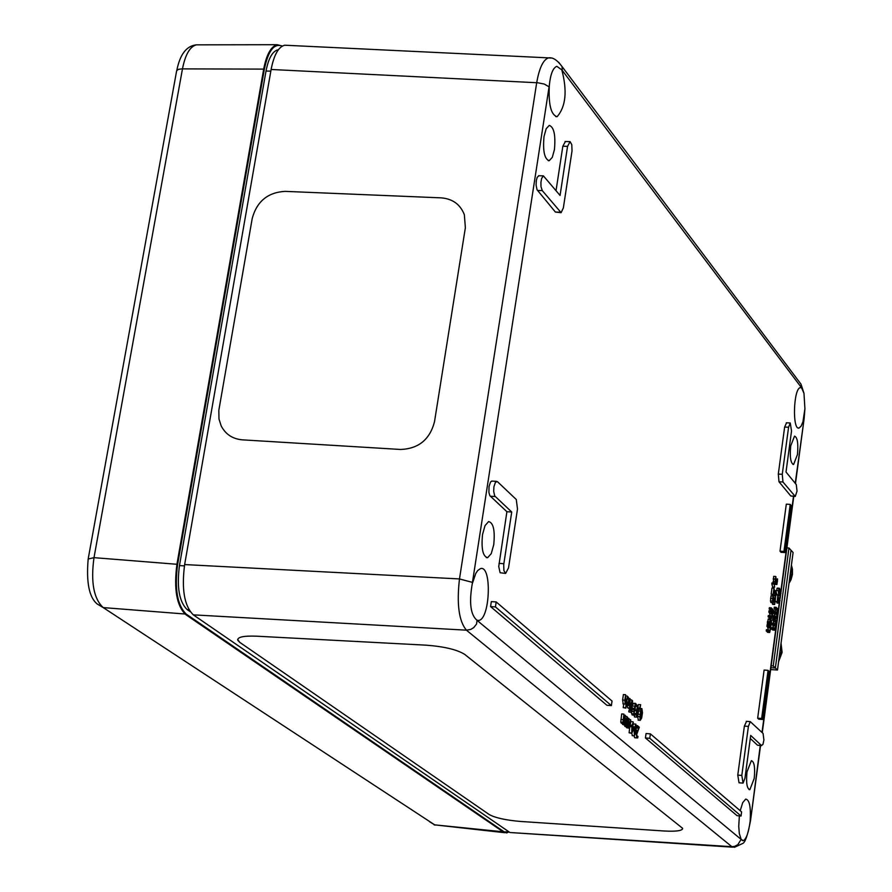 <?xml version="1.0" encoding="UTF-8"?>
<svg xmlns="http://www.w3.org/2000/svg" width="892" height="892" viewBox="0 0 892 892"><rect width="100%" height="100%" fill="white"/><g stroke="black" fill="none" stroke-linecap="round" stroke-linejoin="round"><path stroke-width="1.34" d="M237.651 639.452L239.747 642.34L237.785 640.311C237.194 637.089 243.449 635.706 256.539 636.186L426.32 645.184C444.35 646.588 457.15 649.655 464.721 654.394L682.57 828.267C682.625 830.731 676.504 831.645 664.183 830.998L520.582 821.465L664.183 830.998C675.5 831.623 681.644 830.865 682.636 828.746M239.747 642.34L489.24 814.552L239.747 642.34M520.582 821.465C505.809 820.194 495.361 817.897 489.24 814.563C495.361 817.897 505.809 820.194 520.582 821.465L520.582 821.465M434.515 421.682C429.888 439.477 418.593 448.743 400.62 449.468L242.334 439.845C232.611 438.964 225.565 434.326 221.194 425.919L218.986 419.028L218.83 410.331L252.235 218.384C256.896 201.358 267.856 192.36 285.117 191.367L441.15 197.857C452.612 198.793 460.35 204.424 464.353 214.738L465.368 227.705L434.515 421.682C429.899 439.488 418.593 448.743 400.631 449.468M242.334 439.845C232.611 438.964 225.565 434.326 221.194 425.919L218.986 419.028L218.83 410.331L252.235 218.373C256.896 201.358 267.856 192.36 285.117 191.367L441.15 197.857C452.623 198.793 460.35 204.424 464.353 214.738M190.174 611.678L187.086 609.548C179.192 601.788 176.649 587.126 179.459 565.584L266.017 71.048C268.47 58.426 272.406 51.357 277.813 49.852L278.349 49.785M287.113 45.336L284.738 45.213C278.505 46.797 273.967 54.88 271.123 69.476L184.644 564.569C181.433 589.233 184.321 606.002 193.319 614.856L509.934 832.515L732.667 847.177M551.011 58.092L548.613 57.868C543.306 59.519 539.326 67.803 536.694 82.722L459.48 578.941C456.592 604.152 458.912 621.233 466.427 630.176L731.875 846.686L734.484 847.288L742.434 843.598C745.099 842.929 747.808 835.168 750.573 820.283L750.529 820.595M801.585 387.864L803.982 393.327L804.918 408.726L802.945 421.782L801.105 426.175L799.076 428.026C792.152 430.591 793.434 388.41 800.314 387.619L801.585 387.864L801.005 384.173L798.351 380.639M740.215 810.716L742.713 802.644L745.701 799.087C749.514 799.7 750.997 807.07 750.161 821.209C748.656 832.426 746.381 838.904 743.337 840.654L741.174 839.405L739.312 833.485L738.743 826.226L739.356 815.868M549.316 85.431C550.464 74.214 552.973 67.848 556.831 66.32L561.826 69.899C567.401 91.006 565.829 106.605 557.121 116.696C550.988 114.968 548.39 104.554 549.316 85.431L549.082 86.847L544.243 84.049L537.776 82.778L271.123 69.476M477.097 620.341C470.608 615.123 468.98 602.992 472.225 583.937L475.782 573.411L477.699 570.545L480.387 568.661C492.005 564.38 490.31 618.937 478.792 620.431L477.097 620.353L476.54 624.043L473.697 627.645L470.764 629.418L466.427 630.176L193.319 614.856M790.669 446.045L794.527 436.132C797.448 437.27 798.418 443.413 797.448 454.552L793.59 464.487C790.669 463.372 789.699 457.228 790.669 446.045M482.527 534.564L485.036 525.6L488.626 521.575C493.41 522.757 495.116 530.45 493.755 544.644L491.258 553.62L487.645 557.678C482.873 556.541 481.167 548.836 482.527 534.564M746.994 771.914L751.354 760.664C754.264 761.534 755.223 767.443 754.219 778.404L749.86 789.676C746.95 788.84 745.991 782.92 746.994 771.914M544.02 136.498L546.172 128.738L549.26 125.382C553.999 127.065 555.727 135.138 554.434 149.577L552.293 157.338L549.193 160.727C544.455 159.077 542.726 151.004 544.02 136.498M795.006 496.443L790.791 495.985L778.995 481.769L778.303 474.076L784.637 427.045L786.566 422.797M560.733 212.653L555.382 212.04L537.062 189.784L536.081 185.123L536.282 180.764L537.218 177.252L539.013 175.724M556.05 190.542L562.83 146.221L565.417 141.505M741.062 816.013L737.037 815.678L645.429 737.963L646.053 733.536L650.391 733.871L741.609 811.91L741.062 816.013L649.766 738.297L650.391 733.871M784.938 552.561L781.002 552.315L780.009 551.189L786.298 504.17L790.234 504.404L791.204 505.563L784.938 552.561L783.957 551.434L790.234 504.404M762.671 719.465L758.691 719.164L757.665 718.183L764.098 670.082L768.079 670.36L769.082 671.386L762.671 719.465L761.645 718.484L768.079 670.36M611.388 705.617L606.917 705.282L490.578 606.593L491.336 601.621L496.197 601.944L612.046 701.056L611.388 705.617L495.439 606.917L496.197 601.944M742.724 783.087L739.033 782.797L737.773 775.115L744.374 726.11L746.559 721.349M761.657 745.645L757.509 745.21L750.284 738.487M505.407 573.4L500.1 572.742L498.74 566.52L506.901 511.718L489.831 495.651L488.916 492.44L489.028 486.486L490.567 481.903L492.139 481.1M769.629 624.478L769.707 621.98L770.71 620.542L770.978 625.905L771.502 620.999L770.889 619.226L770.008 619.405L769.629 624.478L767.644 624.344L767.432 621.568L768.759 618.981M768.714 625.125L768.937 624.433M769.729 618.156L768.123 616.807L768.291 615.525L770.275 615.658L770.108 616.941L771.591 618.346L772.383 616.662L772.807 613.038L770.9 610.987L772.126 616.004L771.792 617.052L770.275 615.658M770.164 615.658L768.915 610.853L770.9 610.987M773.698 611.957L773.565 610.15L773.698 611.957L771.725 611.823L771.446 611.065M773.063 611.165L771.078 611.031L769.172 608.98L769.339 607.708L771.324 607.842L771.156 609.113L773.063 611.165L773.23 609.894L771.324 607.842M774.669 604.531L775.416 599.011L774.1 597.595L773.119 601.342L773.018 595.934L772.439 601.163L773.241 602.814L774.267 599.257L774.936 599.981L774.669 604.531L772.695 604.397L772.572 602.769M773.041 602.791L770.956 602.579L770.465 601.03L771.045 595.8L773.018 595.934M773.353 595.923L772.628 594.652M773.42 594.708L771.145 594.25L771.97 588.04L773.955 588.174L773.13 594.384L774.078 589.757L775.07 596.034L776.174 593.793L776.007 590.66L775.237 594.641L773.955 588.174M774.646 587.159L772.673 587.025L771.803 583.903L771.937 582.922L773.922 583.045L774.646 587.159L773.922 583.045M775.594 579.722L775.594 578.797L777.568 578.93L776.977 583.078L776.776 580.09L775.873 582.019L775.36 580.971L775.995 576.868L775.115 579.042L775.471 583.301L776.374 581.941L776.91 584.505L777.568 578.93M775.025 584.338L774.479 583.29M773.397 583.011L773.665 576.343L775.639 576.466M774.702 630.198L772.583 629.964L771.547 628.871M771.446 627.734L773.476 627.5L773.308 628.771L775.181 630.031L776.519 620.955L774.624 618.925L775.873 623.698L775.572 624.623L774.055 623.207L773.877 624.489L775.293 625.961L775.025 628.893L773.476 627.5M773.353 627.489L772.071 623.073L774.055 623.207M773.922 623.207L772.65 618.792L774.624 618.925M776.252 618.58L774.133 618.346L772.885 617.008L773.052 615.736L775.025 615.87L774.858 617.141L776.731 618.424L778.069 609.359L776.174 607.318L777.411 612.09L777.122 613.016L775.605 611.589L775.427 612.86L776.843 614.354L776.843 616.361L776.542 617.297L775.025 615.87M774.903 615.859L773.565 611.945M775.471 611.577L774.2 607.184L776.174 607.318M777.166 602.992L776.453 601.732M777.244 601.788L777.902 596.859L778.883 603.103L779.976 600.862L779.809 597.751L779.051 601.721L777.779 595.287L777.244 601.788L775.081 601.453M775.304 598.9L775.784 595.321M775.85 595.154L777.657 594.808M776.932 594.708L776.285 592.5M776.308 590.995L777.467 588.107M625.827 708.125L627.511 696.373L626.195 702.327L625.426 702.807L625.615 694.723L624.824 700.209L625.125 704.067L626.028 703.52L625.827 708.125L623.207 707.612L623.731 703.989M623.196 703.922L622.616 700.042L623.397 694.556L625.615 694.723M630.789 708.694L631.993 700.276L630.689 706.219L629.919 706.698L630.109 698.637L629.328 704.111L629.629 707.947L630.521 707.401L630.789 708.694L628.236 707.869M627.7 707.802L627.031 705.951M631.402 712.44L628.748 711.883L628.96 710.411L631.157 710.578L631.402 712.44L632.484 709.307L632.138 707.088M631.792 709.553L632.584 700.789L631.792 709.553L629.585 709.385L629.25 708.571M634.357 715.15L632.093 714.938L631.469 712.017M632.45 704.925L633.733 703.286M634.769 707.512L635.126 706.408M634.658 716.934L633.989 715.128M638.193 705.416L638.449 704.524L640.634 704.691L639.352 709.073L639.876 709.53L640.634 704.691M638.393 720.123L637.546 716.454L638.237 713.299M638.672 709.452L639.876 709.53M625.849 725.241L627.054 716.789L625.047 723.312L625.281 715.273L624.389 721.572L623.675 722.152L623.909 714.102L622.973 722.264L623.374 723.412L624.322 722.576L624.746 724.572L625.571 723.958L625.849 725.241L623.274 724.482M622.761 724.427L622.181 723.334M621.378 723.267L620.754 722.096L621.691 713.934L623.909 714.102M629.551 728.374L630.756 719.944L628.748 726.445L628.994 718.439L628.102 724.728L627.388 725.296L627.622 717.268L626.686 725.408L627.098 726.556L628.035 725.72L628.459 727.716L629.284 727.103L629.551 728.374L626.987 727.616M626.474 727.56L625.894 726.478M627.121 726.579L624.891 726.389L624.478 725.14M631.703 733.324L633.944 728.742L634.167 727.17L632.763 725.976L633.309 722.13L631.971 725.308L631.703 733.324L629.105 732.823L629.819 726.523M630.198 725.174L630.711 721.606L632.896 721.773M632.874 725.185L633.643 723.958L635.773 724.148M632.417 735.666L631.726 733.257M634.636 737.729L637.724 737.907L637.947 736.313L637.033 736.625L636.754 734.317L639.308 727.236L637.367 725.586L637.178 726.88L638.728 728.195L636.308 734.027L636.821 737.896L634.636 737.729L634.101 735.833M767.822 632.305L766.217 630.978L766.395 629.696L768.38 629.83L768.213 631.112L769.696 632.495L770.543 628.224L771.502 629.239L771.669 627.968L769.004 625.147L768.837 626.429L770.264 627.946L770.231 630.153L769.896 631.202L768.38 629.83M768.268 629.83L767.02 625.013L769.004 625.147M770.565 629.183L771.502 629.239M766.217 630.978L768.213 631.112M768.28 627.812L770.264 627.946M766.852 626.296L768.837 626.429M637.947 736.313L636.81 736.212M636.041 731.875L636.788 731.931M636.275 730.292L637.49 730.381M636.542 728.028L638.728 728.195M636.464 726.824L637.178 726.88M636.397 725.508L637.367 725.586M636.208 730.849L635.84 724.126L634.179 729.143L634.368 735.822L636.208 730.849M635.204 726.188L635.84 725.408L636.141 727.025L634.669 734.607L635.204 726.188M632.595 727.181L633.666 728.095L631.971 731.563L632.595 727.181M632.473 727.995L633.666 728.095M629.105 732.823L631.302 732.99M629.986 726.668L632.183 726.835M629.841 726.367L631.804 726.512M630.008 725.151L631.971 725.308M626.942 727.861L629.15 728.028M624.489 725.241L626.686 725.408M626.987 717.224L627.622 717.268M627.154 724.65L628.102 724.728M627.923 718.361L628.994 718.439M628.514 725.82L629.451 725.898M629.284 719.521L630.354 719.599M623.229 724.728L625.437 724.895M620.754 722.096L622.973 722.264M623.43 721.505L624.389 721.572M624.21 715.194L625.281 715.273M624.813 722.687L625.749 722.754M625.582 716.365L626.652 716.443M642.463 712.853L641.917 708.638L640.423 711.102L640.579 714.403L639.731 716.622L640.266 720.268L641.627 718.149L642.463 712.853M640.144 716.956L640.768 715.005L641.114 716.075L640.567 719.197L640.144 716.956M640.869 711.337L641.761 709.742L641.337 714.659L640.869 711.337M640.344 716.02L641.114 716.075M638.393 714.247L640.579 714.403L638.404 714.202M638.683 709.029L639.352 709.073M638.427 712.128L638.059 705.405L636.409 710.4L636.587 717.079L638.427 712.128M637.434 707.467L638.07 706.698L638.371 708.304L636.899 715.863L637.434 707.467M635.405 713.522L634.502 713.834L634.167 711.805L635.227 710.601L635.26 705.014L635.829 704.814L636.531 706.52L636.754 704.936L635.583 703.42L633.721 711.582L634.29 715.105L635.216 715.128L635.438 713.544L634.257 713.433M634.881 706.375L636.498 706.486M634.87 706.397L636.531 706.52M631.514 713.734L633.71 713.89M632.461 709.419L634.658 709.586M632.484 709.307L634.68 709.474M632.16 708.215L634.357 708.382M631.926 700.744L632.584 700.789M629.183 709.04L631.38 709.207M628.748 711.883L630.945 712.05M628.191 708.181L630.388 708.337M629.217 698.57L630.109 698.637M629.685 706.141L630.689 706.219M630.399 699.841L631.592 699.93M629.105 702.483L629.273 698.904L628.146 696.998L627.578 698.759L628.447 698.369L628.693 702.115L627.667 704.736L626.964 703.086L626.73 704.68L627.355 705.94L628.325 705.494L629.105 702.483M623.207 707.612L625.415 707.78M625.181 702.249L626.195 702.327M625.894 695.927L627.098 696.016M779.508 588.285L778.326 590.727L778.649 594.83L779.508 593.737L780.043 595.967L780.946 593.615L780.69 589.868L779.931 590.705L779.508 588.285M780.076 594.607L780.444 591.229L780.076 594.607M778.794 593.403L779.218 589.634L779.742 591.407L778.794 593.403M778.538 591.329L779.742 591.407M778.582 592.656L779.385 592.701M776.486 601.899L778.448 602.033M777.456 600.171L778.203 600.227M775.103 601.353L776.954 601.476M778.426 598.855L779.809 598.945M778.315 597.718L779.798 597.818M778.315 597.651L779.809 597.751M772.885 617.008L774.858 617.141M774.869 614.22L776.843 614.354M773.453 612.726L775.427 612.86M773.765 611.466L775.605 611.589M775.449 609.983L777.423 610.117M774.033 608.456L776.007 608.589M771.58 628.648L773.308 628.771M773.319 625.827L775.293 625.961M771.903 624.355L773.877 624.489M773.899 621.579L775.873 621.713M772.472 620.063L774.457 620.196M775.382 579.7L776.497 579.778M776.776 580.112L777.568 580.157M775.583 578.886L777.556 579.008M771.803 583.903L773.788 584.037M772.662 594.83L774.635 594.953M773.632 593.091L774.379 593.135M771.145 594.25L773.13 594.384M774.613 591.775L775.995 591.864M774.501 590.638L775.995 590.738M774.49 590.56L776.007 590.66M773.052 597.529L774.1 597.595M772.394 604.074L774.379 604.207M774.189 599.937L774.936 599.981M772.996 601.13L773.565 601.175M769.172 608.98L771.156 609.113M771.39 611.466L773.364 611.6M768.123 616.807L770.108 616.941M770.175 613.663L772.16 613.796M768.748 612.135L770.733 612.269M767.287 623.965L769.272 624.099M767.321 622.861L769.305 622.995M769.629 625.816L770.978 625.905M769.272 625.426L770.61 625.526M769.194 625.348L770.621 625.448M768.904 624.601L770.878 624.734M517.494 509.031L508.529 567.87L505.597 573.456L503.913 570.668L503.701 564.725L511.718 512.008L494.714 495.941L493.677 491.314L493.923 486.776L495.45 482.193L497.446 481.658L516.29 499.52L517.494 509.031M506.901 511.718L511.718 512.008M744.954 778.237L743.058 783.12L741.809 775.438L748.399 726.411L750.261 721.628L763.084 733.458L763.909 739.981L762.994 744.296L761.478 745.522L750.696 735.443L744.954 778.237M490.578 606.593L495.439 606.917M757.665 718.183L761.645 718.484M780.009 551.189L783.957 551.434M645.429 737.963L649.766 738.297M542.269 190.609L541.009 186.684L540.92 182.358L541.634 178.411L543.395 175.869L560.064 195.448L567.557 146.366L570.1 141.638L571.783 144.694L572.028 150.848L563.376 207.836L561.135 212.675L542.269 190.609L537.475 190.442M796.266 484.557L797.047 491.079L795.263 496.465L782.964 481.992L782.262 474.299L788.584 427.246L790.245 422.986L791.527 430.981L786.019 472.024L796.266 484.557M508.886 831.79L504.236 831.913L186.216 614.097C177.296 605.345 174.431 588.798 177.608 564.458L176.928 564.279C173.706 588.943 176.616 605.69 185.659 614.555L503.779 832.281L506.868 832.894M282.385 46.038L277.144 44.712C270.99 46.462 266.518 54.535 263.72 68.907L176.928 564.279L93.995 557.656L182.47 68.885C185.291 54.579 189.929 46.562 196.374 44.845L277.178 44.7M504.526 832.693L434.694 824.855L103.227 607.597C93.705 598.766 90.627 582.119 93.995 557.656L88.174 559.005C86.167 582.398 89.155 597.384 97.15 603.951M196.385 44.845L198.66 44.834M771.179 665.811L773.241 665.956L788.952 548.023L786.9 547.911M788.952 548.023L793.088 552.505L777.478 670.026L770.677 669.569M773.241 665.956L775.36 667.996L770.922 667.695L775.36 667.996L791.026 550.275L775.36 667.996L777.478 670.026M778.917 659.188L781.459 651.651L780.946 643.913M789.331 580.859L791.851 573.389L791.338 565.751M266.017 71.048L270.834 71.137M179.459 565.584L184.421 565.885M187.086 609.548L188.914 609.704M472.225 583.937L472.448 582.387L459.48 578.941L184.644 564.569M804.105 418.872L795.24 483.308M793.501 496.365L780.924 590.671M780.232 595.8L779.954 597.908M779.274 602.981L762.013 732.432M760.263 745.534L750.573 820.283L760.542 745.556M804.093 416.82L803.948 418.002M750.339 819.982L750.161 821.209M741.174 839.405L737.773 844.713L734.551 846.408L731.875 846.686L509.934 832.515M558.582 62.161L562.005 66.521L562.283 70.457L801.306 387.44M740.851 839.171L477.577 620.799M561.826 69.899L562.283 70.457M472.448 582.387L549.082 86.847M767.466 632.283L769.45 632.417M768.569 630.042L770.231 630.153M635.539 733.971L636.308 734.027M634.279 733.726L635.182 733.793M634.491 730.381L635.773 730.481M635.037 726.935L636.141 727.025M632.172 735.655L634.368 735.822M624.891 726.389L627.098 726.556M626.195 722.788L626.831 722.843M627.165 723.914L628.191 723.992M622.538 724.404L624.746 724.572M620.899 719.509L623.107 719.688M623.452 720.769L624.478 720.847M640.11 717.882L641.181 717.96M640.824 712.496L642.028 712.585M637.546 716.454L639.731 716.622M638.572 710.957L640.423 711.102M640.121 708.504L641.604 708.616M638.081 720.1L640.266 720.268M636.509 715.005L637.401 715.072M636.721 711.671L638.003 711.76M637.267 708.226L638.371 708.304M636.698 705.338L637.992 705.438M635.271 710.311L636.409 710.4M634.402 716.912L636.587 717.079M632.093 714.938L634.29 715.105M631.547 711.415L633.721 711.582M632.294 705.962L634.424 706.118M632.874 703.688L635.059 703.844M626.708 701.971L628.693 702.115M626.151 705.851L627.355 705.94M622.917 703.899L625.125 704.067M622.616 700.042L624.824 700.209M778.147 595.811L779.909 595.923M776.676 594.696L778.649 594.83M776.352 590.593L778.326 590.727M776.887 588.43L778.861 588.564M779.731 593.269L780.701 593.336M779.887 589.824L780.455 589.857M776.921 602.97L778.883 603.103M778.649 600.383L779.697 600.45M774.133 618.346L776.107 618.479M775.404 616.272L776.843 616.361M774.702 614.075L776.676 614.209M775.973 612.001L777.411 612.09M772.583 629.964L774.557 630.098M773.832 627.868L775.293 627.968M773.152 625.682L775.126 625.816M774.412 623.597L775.873 623.698M775.549 581.718L776.129 581.762M775.349 580.279L776.419 580.346M776.653 581.629L777.456 581.684M774.747 584.327L776.72 584.45M773.977 583.201L775.471 583.301M773.041 581.651L775.014 581.774M773.141 578.919L775.115 579.042M773.096 595.901L775.07 596.034M774.836 593.314L775.884 593.381M770.956 602.579L772.929 602.713M770.465 601.03L772.439 601.163M770.543 598.287L772.528 598.421M772.762 599.58L773.899 599.647M769.361 618.134L771.346 618.268M770.498 615.893L772.126 616.004M767.432 621.568L769.417 621.702M768.023 619.271L770.008 619.405M769.618 623.397L771.145 623.508M498.996 563.376L503.835 563.688M490.277 496.242L495.16 496.521M737.773 775.115L741.809 775.438M744.374 726.11L748.399 726.411M757.509 745.21L761.478 745.522M562.83 146.221L567.557 146.366M555.382 212.04L560.109 212.207M790.791 495.985L794.705 496.22M778.995 481.769L782.964 481.992M778.303 474.076L782.262 474.299M784.637 427.045L788.584 427.246M177.608 564.458L264.366 69.108C268.302 50.543 274.257 42.883 282.207 46.139M429.576 821.777L434.694 824.855L504.236 831.913M186.216 614.097L103.227 607.597L97.139 603.951M264.366 69.108L181.689 68.885L178.478 69.32L176.661 70.691L88.286 558.381M781.024 643.31L781.849 652.019L778.749 660.493M791.405 565.182L792.23 573.79L789.152 582.186M284.738 45.213L548.613 57.868C552.828 57.177 557.277 60.065 561.982 66.532M804.16 418.448L795.474 483.598M793.769 496.376L781.024 592.009M780.623 594.997L780.154 598.487M779.664 602.212L762.259 732.678M801.027 384.24L803.982 393.327M804.16 418.415L804.918 408.726M562.005 66.521L801.005 384.173M798.206 427.948L799.076 428.026M555.783 116.607L557.121 116.696M793.59 464.487L792.988 464.453M487.645 557.678L486.352 557.6M749.86 789.676L749.102 789.61M549.193 160.727L548.268 160.694M769.551 632.495L767.711 632.361M635.84 724.126L633.643 723.958M634.413 735.855L632.361 735.699M624.768 724.594L622.716 724.438M641.683 708.582L640.121 708.471M640.322 720.312L638.326 720.156M638.059 705.405L636.71 705.304M636.654 717.112L634.591 716.956M634.625 709.586L632.428 709.419M635.583 703.42L633.387 703.253M627.399 705.973L626.151 705.884M625.158 704.089L623.151 703.944M778.705 594.875L776.843 594.752M779.24 588.229L777.267 588.096M780.533 589.824L779.876 589.779M779.954 595.956L778.147 595.845M778.95 603.148L777.088 603.025M776.776 584.494L774.936 584.371M775.561 583.357L774 583.257M775.137 596.079L773.264 595.956M771.446 618.334L769.606 618.212M770.398 619.093L768.425 618.959M491.603 481.067L496.487 481.345M746.236 721.327L750.261 721.628M538.601 175.713L543.395 175.869M565.037 141.494L569.754 141.638M786.298 422.786L790.245 422.986M742.267 840.532L743.326 840.654M476.774 620.219L478.792 620.431M277.144 44.734L282.43 46.016M509.02 831.879L506.712 832.927M434.047 824.766L435.151 825.122M196.318 44.845C186.473 45.927 179.972 54.412 176.839 70.323M781.035 643.221L782.106 652.42L778.593 661.674M791.416 565.127L792.431 569.063L792.453 574.515L790.992 579.8L788.985 583.413"/></g></svg>
